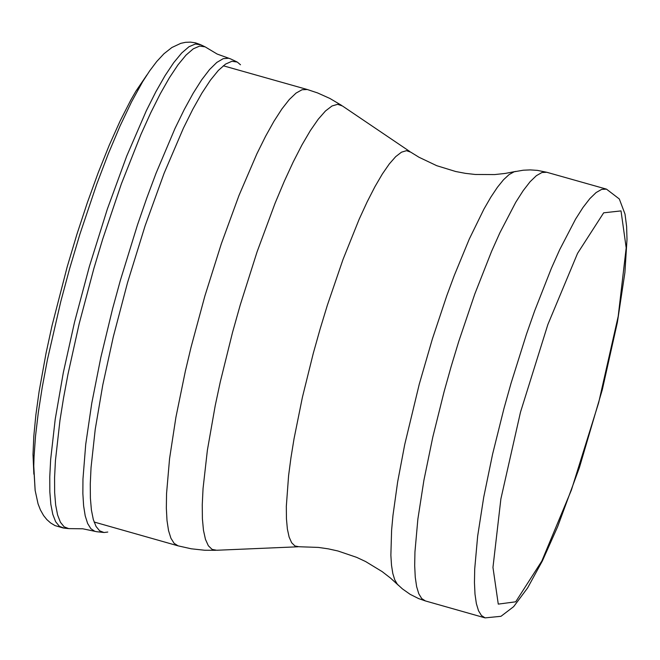 <?xml version="1.0" encoding="UTF-8"?>
<svg xmlns="http://www.w3.org/2000/svg" width="660" height="660" viewBox="0 0 660 660"><rect width="100%" height="100%" fill="white"/><g stroke="black" fill="none" stroke-linecap="round" stroke-linejoin="round"><path stroke-width="0.99" d="M240.496 64.771L237.245 62.04L231.866 61.297L225.538 64.102L218.361 70.414L210.441 80.141L201.894 93.134L192.844 109.197L183.439 128.106L164.117 173.25L145.093 225.852L127.504 282.736L113.33 336.699L102.77 385.019L95.23 429.322L91.039 467.602L90.272 483.928L90.387 498.127L91.41 510.031L93.307 519.511L96.063 526.474L99.652 530.821L104.024 532.521L107.778 532.042M146.924 74.926L135.877 91.228L130.771 100.13L120.153 120.912L109.213 145.291L98.208 172.714L87.376 202.554L76.964 234.127L67.221 266.722L52.033 325.636L46.076 353.042L39.089 391.636L35.855 415.041L33.817 436.12L33.008 454.517L33.866 474.193M236.725 61.793L230.579 58.897L217.148 54.046L205.136 46.852L199.683 46.06L193.289 48.823L186.029 55.093L178.027 64.796L169.389 77.773L160.248 93.852L150.736 112.794L140.993 134.31L121.399 183.802L102.613 239.398L93.885 268.471L79.159 323.796L67.988 374.162L63.55 397.972L59.953 420.469L55.44 460.556L54.574 477.675L54.648 492.558L55.663 505.048L57.601 514.998L60.448 522.291L64.168 526.845L68.714 528.619L82.715 528.784L96.698 531.704L103.455 532.455M228.83 58.237L223.253 58.657L216.802 62.436L209.566 69.539L201.655 79.86L193.174 93.258L184.247 109.535L174.999 128.461L156.082 173.167L146.685 198.305L137.503 224.829L120.326 280.492L112.571 308.839L100.848 357.382L91.765 403.219L85.718 444.378L82.962 479.077L82.863 493.531L83.614 505.832L85.214 515.864L87.64 523.504L90.865 528.685L94.858 531.349M215.539 550.308L204.732 550.25L191.285 548.798L178.068 545.845L174.1 543.312L170.907 538.205L168.539 530.59L167.005 520.534L166.345 508.167L166.551 493.614L169.562 458.659L175.915 417.26L185.32 371.308L191.037 347.267L204.856 296.076L221.356 243.697L239.011 195.401L256.872 153.838L265.567 136.315L273.95 121.283L281.894 108.966L289.295 99.528L296.06 93.085L302.082 89.735L307.288 89.512L317.575 92.928L329.917 98.472L341.534 105.352M297.99 546.785L216.628 550.259L212.083 549.392L208.345 545.746L205.466 539.36L203.47 530.318L202.397 518.727L202.257 504.735L203.049 488.515L207.38 450.219L215.193 405.76L220.283 381.901L232.526 332.425L240.199 305.11L257.062 251.889L275.096 203.189L284.221 181.467L293.23 161.931L301.983 144.886L310.357 130.581L318.227 119.229L325.471 110.987L331.98 105.996L337.664 104.313L342.433 105.971L409.901 151.585M398.623 585.494L390.58 578.135L382.181 571.626L365.582 561.528L356.656 557.354L337.895 550.976L328.218 548.839L318.45 547.42L298.972 546.744L294.954 545.977L291.654 542.735L289.121 537.058L287.372 529.031L286.44 518.735L286.325 506.311L288.585 475.703L290.928 457.908L294.038 438.735L302.412 397.246L313.286 353.323L320.1 329.068L327.393 305.11L342.994 259.512L359.155 219.26L367.133 201.91L374.897 186.763L382.313 174.05L389.284 163.96L395.703 156.635L401.47 152.188L406.494 150.678L410.71 152.138L418.96 157.237L436.714 165.685L455.664 171.501L465.391 173.349L475.183 174.471L494.612 174.578L505.172 173.44L515.881 171.386M419.281 384.112L432.366 338.992L446.762 295.779L454.245 275.542L469.31 238.994L483.937 209.105L490.867 197.109L497.425 187.275L503.539 179.726L509.14 174.545L514.148 171.79L523.256 170.214L530.302 169.9L537.413 170.379L546.785 172.276L541.959 172.507L536.374 175.675L530.087 181.739L523.198 190.633L515.79 202.216L499.859 232.823L491.552 251.427L474.82 293.947L458.708 341.566L451.159 366.481L444.097 391.669L432.787 437.143L423.901 480.29L417.862 519.164L414.942 551.966L414.686 565.62L415.255 577.228L416.633 586.658L418.803 593.802L421.732 598.579L425.403 600.938L418.621 598.587L410.124 594.322L402.451 588.91L397.353 584.248L394.771 579.851L392.815 573.515L391.512 565.29L390.868 555.258L391.603 530.178L392.972 515.369L397.642 481.94L404.728 444.526L419.281 384.112M606.49 189.148L619.311 198.974L625.012 214.087L626.612 226.438L627 239.44L624.913 272.514L617.372 322.418L602.316 389.664L579.397 467.61L557.65 526.663L542.404 560.868L527.612 587.928L513.653 606.647L500.981 616.308L485.084 617.875L481.437 615.516L478.516 610.747L476.363 603.603L475.002 594.182L474.449 582.574L474.713 568.92L477.659 536.118L483.714 497.244L492.608 454.088L503.935 408.614L510.997 383.427L526.465 334.207L534.649 310.876L551.364 268.339L559.663 249.736L575.569 219.12L582.962 207.52L589.842 198.627L596.104 192.555L601.681 189.379L606.49 189.148L546.785 172.276M520.484 412.195L547.866 324.514L577.566 253.341L603.669 212.817L621.019 210.903L626.191 247.871L618.206 316.313L598.661 402.707L571.411 490.017L541.819 561.058L515.707 601.804L498.267 604.114L492.962 567.427L500.882 498.927L520.484 412.195M135.886 91.228L142.601 81.782L131.563 101.846L120.046 126.011L108.331 153.722L96.674 184.363L79.885 234.234L69.539 268.983L60.803 301.447L47.404 359.741L42.265 387.123L38.288 412.706L35.525 436.062L34.039 456.803L33.775 466.084L35.161 490.594M204.6 46.596L200.813 44.797L195.36 44.005L188.95 46.761L181.681 53.023L173.662 62.725L165.017 75.702L155.859 91.781L146.33 110.731L126.728 156.057L107.357 209.038L89.356 266.549L74.555 322.063L63.302 372.71L55.209 419.281L50.647 459.616L49.764 476.834L49.83 491.815L50.845 504.388L52.8 514.396L55.654 521.738L59.392 526.317L63.962 528.099L68.12 528.553M485.084 617.875L425.403 600.938M307.288 89.512L223.286 65.777M178.068 545.845L94.091 522.01M142.601 81.782L149.663 70.876L156.717 61.528L163.993 53.716L171.88 47.512L180.766 43.354L185.493 42.331L190.468 42.124L195.492 42.859L200.302 44.558M63.401 528.041L54.994 525.591L50.605 522.934L46.877 519.626L43.609 515.576L40.417 509.933L38.057 503.844L35.128 490.33L33.008 454.517"/></g></svg>
